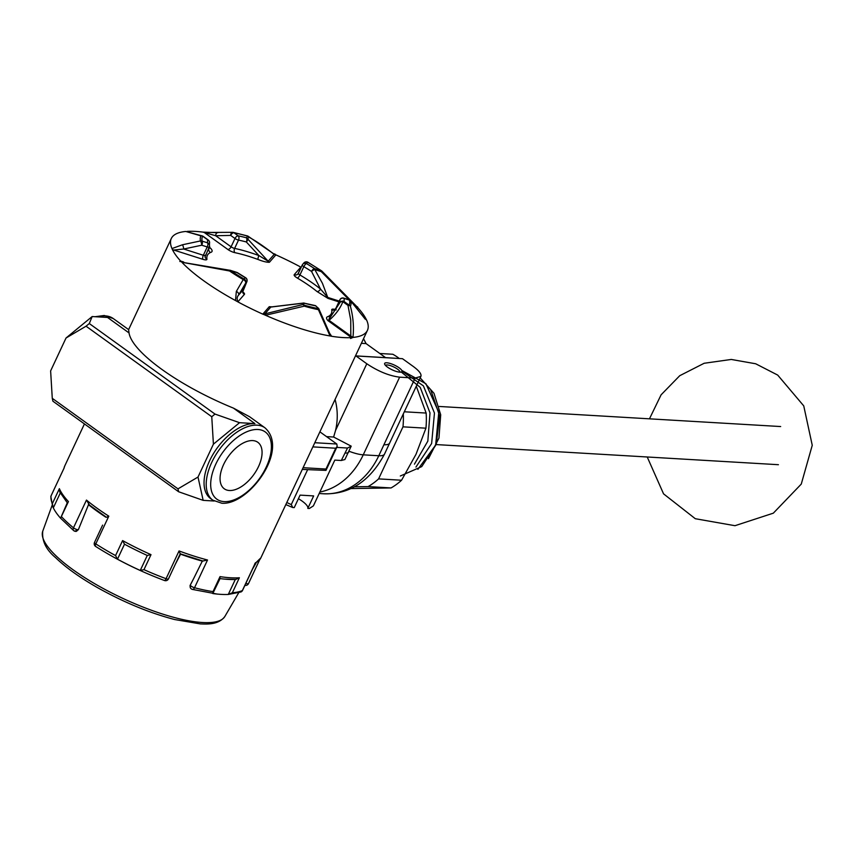 <?xml version="1.0" encoding="UTF-8"?>
<svg xmlns="http://www.w3.org/2000/svg" width="855" height="855" viewBox="0 0 855 855"><rect width="100%" height="100%" fill="white"/><g stroke="black" fill="none" stroke-linecap="round" stroke-linejoin="round"><path stroke-width="1.28" d="M314.8 442.719L336.806 444.012L319.898 431.839M326.524 436.616L333.632 437.033L335.555 430.418L366.795 363.76C378.241 371.38 389.185 375.847 399.638 377.162L415.145 378.07L420.884 376.392C421.686 374.105 419.164 370.803 413.318 366.496L402.481 358.694L385.584 357.647L366.068 343.592L361.366 343.315M335.075 399.456A50.958 40.388 93.4 0 1 335.555 430.418M344.886 459.53L341.305 460.492L334.818 460.108L313.379 505.882L309.36 508.49L307.811 508.404L313.657 495.921L300.094 495.12L294.248 507.603L292.699 507.517L291.277 504.578L307.608 469.716M341.305 460.492L347.525 448.031L336.742 447.4M285.827 504.578L292.699 507.517M298.427 498.689A19.109 5.237 -154.9 0 1 307.811 508.404M247.02 235.884A3.185 1.518 106.2 0 1 247.362 235.905A3.185 1.518 106.2 0 1 247.779 236.194A80.958 22.177 25.1 0 0 233.928 232.752A3.185 2.041 101.3 0 0 233.255 232.4A3.185 2.041 101.3 0 0 232.902 232.378A3.185 1.934 88.9 0 0 232.571 232.336A3.185 1.934 88.9 0 0 230.69 235.414L215.695 235.734L202.977 232.122L217.854 232.699A3.185 1.934 88.6 0 0 217.533 232.667A3.185 1.934 88.6 0 0 215.695 235.734L231.085 246.817A3.185 0.876 25.1 0 0 234.623 248.42A71.66 19.633 -154.9 0 1 258.905 255.56L268.192 261.245A3.185 3.057 -138.9 0 0 269.411 262.271C266.781 262.389 263.019 261.459 258.125 259.503A68.475 18.757 25.1 0 0 234.922 252.674A6.37 1.742 25.1 0 1 227.847 249.478A3.185 1.731 125.8 0 0 231.085 246.817L234.986 238.502A3.185 0.876 25.1 0 0 238.524 240.095L234.623 248.42A3.185 1.999 -78.2 0 0 234.922 252.674M247.523 235.969A3.185 2.693 118.4 0 1 247.993 236.162A3.185 3.185 0 0 0 247.362 235.905L233.255 232.4A3.185 3.185 0 0 0 232.571 232.336L205.841 232.464M258.125 259.503A3.185 0.93 -69.9 0 1 258.905 255.56L246.326 241.965A3.185 1.87 -46.7 0 0 247.587 238.834L268.192 261.245L274.626 253.882L275.887 254.865L269.411 262.271M302.232 265.071L298.395 273.279A3.185 0.876 25.1 0 0 298.352 273.333A3.185 0.876 25.1 0 0 299.934 274.979A71.66 19.633 -154.9 0 1 320.507 289.065A3.185 2.063 -50.9 0 1 316.991 291.512A68.475 18.757 25.1 0 0 297.337 278.057A6.37 1.742 -154.9 0 1 294.248 274.637L300.671 267.284L299.624 266.471A108.286 29.669 25.1 0 0 275.887 254.865M301.078 267.519L299.624 266.471L301.142 267.38M356.963 306.721L321.801 271.024L321.298 271.644L314.779 269.56L322.421 283.283L327.732 297.422A3.185 1.315 -72.3 0 0 328.01 298.395L316.991 291.512M354.836 306.047L357.572 306.913L358.042 307.96L355.787 307.244M365.555 319.139L365.983 318.851A108.286 29.669 25.1 0 0 358.042 307.96M365.983 318.851L366.731 320.326A108.286 29.669 -154.9 0 1 367.426 330.383A108.286 29.669 -154.9 0 1 352.955 337.426L350.582 338.495L352.442 337.18L351.501 337.586L327.935 320.614A3.185 1.731 125.8 0 0 329.036 320.326L352.442 337.18M329.635 333.322L331.655 336.282A108.286 29.669 25.1 0 0 351.501 337.586M331.655 336.282L330.96 336.122A108.286 29.669 -154.9 0 1 264.537 314.843L263.287 313.561A3.185 3.057 -138.9 0 0 264.826 313.892L303.397 304.412L303.514 304.946A80.958 22.177 25.1 0 0 318.733 308.698L318.402 309.66A82.593 22.625 -154.9 0 1 304.273 306.154L266.397 315.046L264.537 314.843M242.745 291.854A6.37 1.742 -154.9 0 1 244.423 294.344L238 301.708L239.047 302.51A108.286 29.669 25.1 0 0 263.65 314.512M239.047 302.51L235.499 300.543A108.286 29.669 -154.9 0 1 181.837 262.25L230.038 270.308A3.185 1.315 -72.3 0 1 230.305 270.319A3.185 3.185 0 0 0 229.974 270.233L229.546 270.982L181.837 262.25M183.141 261.919L179.828 261.47M172.689 250.141L171.983 248.57L182.436 244.776A3.185 0.695 78 0 1 183.718 249.019L172.689 250.141A108.286 29.669 25.1 0 0 180.629 261.032L183.675 262.004M171.983 248.57A108.286 29.669 -154.9 0 1 171.299 238.513A108.286 29.669 -154.9 0 1 185.77 231.459L202.539 236.001A3.185 2.875 -66.8 0 1 203.009 236.258M202.977 232.122A108.286 29.669 25.1 0 0 187.181 231.395L187.427 231.577M233.426 408.113L249.575 416.727L264.954 427.81A44.588 24.293 -54.2 0 0 219.179 449.794A44.588 24.293 -54.2 0 0 212.831 500.175L210.661 498.615A44.588 24.293 -54.2 0 1 212.97 454.422A44.588 24.293 -54.2 0 1 254.918 423.599L233.426 408.113A108.286 29.669 -154.9 0 1 129.03 332.926L128.624 329.613L171.299 238.513M215 414.077L239.55 422.691L213.408 444.162L211.762 416.738L215 414.077L89.294 323.543L86.056 326.204L66.027 338.014L92.169 316.542L89.294 323.543M177.979 488.857L198.007 477.047L203.159 500.357L178.62 491.753L177.979 488.857L52.273 398.323L52.914 401.209L178.62 491.753M66.027 338.014L50.627 370.899L52.273 398.323M211.762 416.738L86.056 326.204M92.169 316.542L107.538 317.451L129.03 332.926M198.007 477.047L213.408 444.162M203.159 500.357L214.113 501.009M239.55 422.691L254.918 423.599M252.759 440.592A28.664 15.614 125.8 0 0 225.795 460.407A28.664 15.614 125.8 0 0 224.309 488.814A28.664 15.614 125.8 0 0 253.732 474.675A28.664 15.614 125.8 0 0 257.815 442.291A28.664 15.614 125.8 0 0 252.759 440.592M366.731 320.326L361.067 313.903A3.185 1.582 -38.5 0 0 360.949 313.71A3.185 1.582 -38.5 0 0 360.81 313.582M361.067 313.903L350.828 301.099A3.185 1.582 -38.8 0 0 350.689 300.875A3.185 1.582 -38.8 0 0 350.422 300.671M350.807 336.004L350.742 320.101L347.985 305.395A3.185 2.426 -16.2 0 1 350.379 306.186C353.19 316.617 354.045 327.027 352.955 337.426M329.955 334.059L329.752 335.288L318.402 309.66M330.96 336.122L329.752 335.288M266.397 315.046L264.826 313.892L270.811 307.052L272.339 306.924M238 301.708C236.685 299.154 236.91 296.92 238.652 295.007L242.884 290.166A3.185 0.876 25.1 0 0 242.916 290.102A3.185 0.876 25.1 0 0 242.938 290.037M235.499 300.543L236.333 291.416A3.185 2.191 30.4 0 1 238.652 295.007L245.599 283.197A3.185 3.057 -138.9 0 0 244.049 279.008L245.235 277.661A74.845 20.509 -154.9 0 1 237.166 272.66L230.647 270.586A80.958 22.177 25.1 0 0 244.049 279.008A3.185 0.951 -59.8 0 0 243.226 279.574A3.185 2.202 30.5 0 1 245.599 283.197L246.774 281.84A3.185 0.876 25.1 0 0 246.817 281.787A3.185 0.876 25.1 0 0 246.839 281.701M236.333 291.416L243.226 279.574A82.593 22.625 -154.9 0 1 229.546 270.982A3.185 1.55 -55.8 0 1 230.647 270.586A3.185 1.315 -72.3 0 0 230.305 270.319L236.835 272.403A3.185 1.315 -72.3 0 0 236.568 272.382M182.436 244.776L200.476 240.939A3.185 0.695 78.2 0 1 201.759 245.203L183.718 249.019L203.33 255.271A3.185 0.876 25.1 0 0 205.307 255.324A3.185 0.876 25.1 0 0 205.328 255.153M173.116 249.842L202.934 259.332A3.185 1.315 107.7 0 1 203.33 255.271L207.231 246.945L201.759 245.203A3.185 1.315 -72.3 0 0 202.154 241.131L207.615 242.873A74.845 20.509 -154.9 0 1 207.701 239.838L202.582 236.151A3.185 1.731 -54.2 0 1 203.148 236.343A3.185 3.185 0 0 0 202.539 236.001A3.185 2.875 -66.8 0 0 200.914 235.852A3.185 3.067 26.5 0 1 202.582 236.151A80.958 22.177 25.1 0 0 202.154 241.131A3.185 3.003 -12.3 0 0 200.476 240.939A82.593 22.625 -154.9 0 1 200.914 235.852L185.77 231.459M210.416 248.303A3.185 1.731 125.8 0 0 210.736 248.367C212.681 250.558 212.585 251.936 210.458 252.482A68.475 18.757 25.1 0 0 206.931 259.108A6.37 1.742 25.1 0 1 202.934 259.332M274.936 254.662L247.993 236.162A3.185 2.693 118.4 0 1 248.997 237.22L247.587 238.834A3.185 3.057 41.1 0 0 246.368 237.797L247.779 236.194A3.185 3.057 41.1 0 1 248.997 237.22C256.105 241.067 264.505 246.796 274.177 254.395M330.81 316.564L328.876 319.182L329.036 320.326C335.641 314.619 340.247 308.42 342.855 301.708A3.185 1.731 -54.2 0 1 343.966 301.409L349.086 305.096A3.185 3.067 26.5 0 1 350.379 306.186A82.593 22.625 -154.9 0 0 350.828 301.099A3.185 3.003 -12.3 0 0 349.513 300.116A3.185 1.315 -72.3 0 0 349.182 299.849A3.185 3.185 0 0 1 350.7 300.896L365.235 319.193M327.935 320.614C325.99 318.423 326.086 317.055 328.213 316.5A3.185 2.993 -116.3 0 0 330.693 316.692M308.078 262.464A3.185 0.951 120.2 0 0 307.918 262.261A3.185 0.951 120.2 0 0 307.618 262.239L306.443 263.586A74.845 20.509 -154.9 0 1 314.501 268.588A3.185 1.4 123.1 0 0 311.551 271.441L320.507 289.065L327.732 297.422L339.264 301.088M208.502 248.495A71.66 19.633 -154.9 0 1 209.026 248.217L209.967 247.961M210.18 248.174L209.464 246.165M208.887 247.672L209.026 248.217A3.185 2.993 -116.3 0 0 210.458 252.482M263.287 313.561L269.261 306.71A3.185 3.057 -138.9 0 0 270.811 307.052L303.707 303.119M315.912 305.898A74.845 20.509 -154.9 0 1 304.444 303.215L315.345 305.598L318.691 308.484L330.019 334.209M304.273 306.154L303.514 304.946M321.758 271.056A3.185 1.55 124.2 0 0 321.512 270.8A3.185 1.55 124.2 0 0 321.02 270.661A3.185 1.315 107.7 0 1 321.298 271.644L355.477 306.25M330.629 316.745L339.766 302.873A3.185 2.447 21 0 1 342.855 301.708L347.985 305.395A3.185 1.731 125.8 0 1 349.086 305.096A80.958 22.177 25.1 0 0 349.513 300.116L344.052 298.374A74.845 20.509 -154.9 0 1 343.966 301.409A3.185 3.057 14.8 0 0 339.766 302.873A71.66 19.633 25.1 0 0 339.852 299.966L335.951 308.292A71.66 19.633 -154.9 0 1 336.047 310.044M297.337 278.057A3.185 1.015 -59.4 0 0 299.934 274.979L303.835 266.664A3.185 1.015 120.6 0 1 306.443 263.586A3.185 3.057 41.1 0 0 302.296 264.954A3.185 0.876 25.1 0 0 302.253 265.007A3.185 0.876 25.1 0 0 303.835 266.664A71.66 19.633 25.1 0 1 311.551 271.441A3.185 0.93 -33.2 0 1 314.779 269.56A3.185 1.315 107.7 0 0 314.501 268.588L321.02 270.661A80.958 22.177 25.1 0 0 307.618 262.239A3.185 3.057 41.1 0 0 303.92 262.913A3.185 3.185 0 0 1 307.918 262.261L321.512 270.8A3.185 3.185 0 0 1 321.801 271.024L356.995 306.763M209.528 242.125A3.185 3.153 43.4 0 0 208.481 240.244A3.185 1.731 -54.2 0 0 208.267 240.031L203.148 236.343A3.185 1.731 -54.2 0 1 203.362 236.557M304.444 303.215L303.397 304.412M63.933 468.401L51.065 495.857A108.286 29.669 25.1 0 0 52.347 503.659L59.38 488.665A108.286 29.669 25.1 0 0 68.432 501.586L67.609 503.21M68.432 501.586L60.577 518.216L67.438 502.441M59.38 488.665L59.743 491.935L67.534 503.146M52.347 503.659L53.32 507.859L60.278 493.004M53.32 507.859A106.448 29.166 25.1 0 0 60.459 518.077M151.004 554.649L147.274 555.461A106.448 29.166 -154.9 0 1 124.499 544.197L122.596 540.595A108.286 29.669 25.1 0 0 151.004 554.649L143.971 569.654A108.286 29.669 25.1 0 0 166.062 578.685L179.058 550.941A108.286 29.669 25.1 0 0 207.519 560.004L194.523 587.738A3.185 1.721 104.5 0 1 192.407 589.405L217.117 594.065A106.448 29.166 25.1 0 0 228.285 594.46L235.296 579.487A106.448 29.166 -154.9 0 1 224.138 579.07A106.448 29.166 -154.9 0 1 220.056 578.589M106.672 517.254L108.799 516.163L95.803 543.898A108.286 29.669 25.1 0 0 115.564 555.59L117.477 559.191A106.448 29.166 25.1 0 0 140.252 570.467L147.274 555.461M140.252 570.467L143.971 569.654M117.477 559.191L124.499 544.197M220.184 578.322L212.777 593.552L213.013 591.628L220.034 576.623A108.286 29.669 25.1 0 0 239.379 577.766L235.724 579.466L224.138 579.07M239.379 577.766L232.357 592.761L228.285 594.46L240.971 591.959A3.185 2.982 -114.3 0 0 242.382 590.559L255.378 562.814A108.286 29.669 25.1 0 0 260.85 557.888L367.426 330.383M220.034 576.623L219.799 578.546M212.777 593.552A106.448 29.166 25.1 0 0 217.117 594.065M78.329 529.758L81.3 522.437L78.329 529.758L75.304 530.998M74.417 530.944A3.185 2.095 -50.5 0 1 73.722 530.645M60.513 518.151L73.69 530.624A3.185 2.095 -50.5 0 1 73.477 527.824L86.462 500.079A108.286 29.669 25.1 0 0 108.799 516.163M89.294 504.739L86.462 500.079M102.611 525.12L94.51 542.423A3.185 0.876 25.1 0 0 95.803 543.898A3.185 1.336 122.6 0 0 95.664 546.452C116.814 559.886 139.75 571.236 164.481 580.524A3.185 0.887 -69.6 0 0 166.062 578.685A3.185 0.876 -154.9 0 0 168.467 578.888L180.223 553.794L179.058 550.941M105.828 517.19A106.448 29.166 -154.9 0 1 88.493 504.696L88.952 504.728M81.3 522.437L88.493 504.696M190.441 587.898L190.013 585.696L193.861 578.162L190.238 585.151M202.421 560.869L193.861 578.162M202.656 561.211A106.448 29.166 -154.9 0 1 180.555 554.179L180.298 553.816M175.307 564.3L180.555 554.179M51.118 495.74A3.185 0.876 25.1 0 0 51.086 495.793A3.185 0.876 25.1 0 0 51.065 495.857A3.185 3.057 -170 0 0 50.84 496.584L52.721 506.94M254.972 563.669L255.378 562.814M207.519 560.004L202.913 561.008L180.223 553.794M303.098 467.696L325.979 469.042L325.969 470.4L302.307 469.406M336.806 444.012L337.18 446.46L335.726 448.234L312.845 446.887M399.894 372.16A7.962 2.18 25.1 0 0 395.555 367.896A7.962 2.18 25.1 0 0 387.24 364.957A7.962 2.18 25.1 0 0 385.487 365.406M363.535 338.676L366.068 343.592M386.802 362.787A9.555 2.618 -154.9 0 1 398.035 367.073A9.555 2.618 -154.9 0 1 401.284 372.032A9.555 2.618 -154.9 0 1 392.199 369.841A9.555 2.618 -154.9 0 1 384.697 364.262A9.555 2.618 -154.9 0 1 386.802 362.787M420.884 376.392L389.645 443.05A25.479 6.979 -154.9 0 1 389.634 443.093A25.479 6.979 -154.9 0 1 383.916 444.739L415.145 378.07M385.584 357.647L355.488 355.872M402.481 358.694L355.456 355.926M355.958 355.947L366.795 363.76M333.632 437.033L351.202 446.16L347.525 448.031M344.843 459.605L351.202 446.16M350.871 488.568L391.066 487.938L368.099 486.591A73.252 58.065 -86.6 0 0 378.594 478.886L402.983 426.837A73.252 58.065 -86.6 0 0 403.304 413.916M354.483 486.773L368.099 486.591M391.066 487.938A73.252 58.065 -86.6 0 0 401.561 480.232L378.594 478.886M401.561 480.232L415.99 454.347L425.94 428.184L402.983 426.837M425.94 428.184A73.252 58.065 -86.6 0 0 426.143 413.061L404.297 411.779M426.143 413.061L416.278 386.214M399.296 358.491A73.252 58.065 -86.6 0 0 392.819 354.259L379.823 353.5M428.462 458.708L438.957 438.07L440.699 414.803L433.977 393.279L420.19 377.878M400.311 476.011L421.739 466.606L436.264 444.386L439.609 415.851L430.61 389.506M401.262 372.032L420.211 387.358L430.001 412.89L427.831 441.137L414.461 464.137M402.021 371.081L423.407 385.872L434.458 413.061L431.625 443.531L415.936 467.065M401.797 370.429L425.908 383.745L438.775 412.281L435.644 445.07L417.903 469.331M63.879 468.583L64.724 466.018A108.286 29.669 25.1 0 0 64.061 468.113M61.41 516.58A108.286 29.669 25.1 0 0 73.477 527.824A3.185 0.876 -154.9 0 0 77.88 529.726A3.185 2.522 93.4 0 1 75.529 531.35L76.287 531.393M115.564 555.59L122.596 540.595M190.259 587.674L190.601 588.155A3.185 2.768 145 0 1 190.451 585.451A3.185 0.876 25.1 0 0 194.523 587.738A108.286 29.669 25.1 0 0 213.013 591.628M232.357 592.761A108.286 29.669 25.1 0 0 242.382 590.559A3.185 0.876 -154.9 0 0 242.542 590.41L255.25 563.295M259.503 560.068L248.516 583.527A3.185 0.876 25.1 0 1 248.495 583.591L259.535 560.036M224.17 501.618A41.403 22.551 125.8 0 0 271.334 448.811A41.403 22.551 125.8 0 0 227.676 446.235A41.403 22.551 125.8 0 0 224.17 501.618M95.151 316.713L104.257 315.484L113.234 318.541A44.588 24.293 125.8 0 0 105.368 315.89A44.588 24.293 125.8 0 0 97.502 316.852M328.213 316.5A68.475 18.757 25.1 0 0 331.751 309.884A6.37 1.742 -154.9 0 1 334.733 309.371M338.901 301.868L328.01 298.395M204.452 232.635L227.847 249.478M269.261 306.71L272.221 306.86M331.751 309.884A3.185 3.014 170.5 0 0 335.951 308.292A3.185 0.876 25.1 0 1 335.972 308.121L339.863 299.795A3.185 0.876 25.1 0 0 339.852 299.966A3.185 3.014 -9.5 0 1 344.052 298.374A3.185 1.315 107.7 0 0 343.721 298.106A3.185 3.185 0 0 0 339.863 299.795A3.185 0.876 25.1 0 1 340.012 299.656M336.09 307.992A3.185 0.876 25.1 0 0 335.972 308.121L334.807 309.585M294.248 274.637A3.185 3.057 -138.9 0 0 298.342 273.386M205.211 255.431A3.185 3.014 170.5 0 0 206.931 259.108M244.423 294.344A3.185 3.057 41.1 0 1 242.884 290.166L246.774 281.84A3.185 3.057 -138.9 0 0 245.235 277.661A3.185 1.015 -59.4 0 1 245.556 277.693A3.185 1.015 -59.4 0 1 245.738 277.971M246.326 241.965A71.66 19.633 25.1 0 0 238.524 240.095A3.185 1.999 101.8 0 0 238.224 235.841A74.845 20.509 -154.9 0 1 246.368 237.797A3.185 1.657 105.1 0 1 246.326 241.965M234.986 238.502L230.69 235.414A3.185 1.731 -54.2 0 1 233.928 232.752L238.224 235.841A3.185 1.731 -54.2 0 0 234.986 238.502M205.082 256.863L209.208 246.999A3.185 3.185 0 0 0 209.464 245.129A3.185 3.014 -9.5 0 0 207.615 242.873A3.185 1.315 -72.3 0 1 207.231 246.945A3.185 0.876 25.1 0 0 209.208 246.999A3.185 0.876 25.1 0 0 209.219 246.828A3.185 3.014 -9.5 0 0 209.464 245.129L209.486 243.429A3.185 3.185 0 0 0 208.267 240.031A3.185 1.731 -54.2 0 0 207.701 239.838A3.185 3.057 14.8 0 1 209.486 243.429M237.166 272.66A3.185 1.315 -72.3 0 0 236.835 272.403A3.185 3.185 0 0 1 237.615 272.766A3.185 1.4 -56.9 0 0 237.166 272.66M202.517 622.515A100.569 27.552 25.1 0 0 224.844 616.498C218.709 624.791 207.338 624.193 200.294 623.894L174.677 619.544C149.144 612.832 123.238 602.091 96.957 587.321C79.419 577.275 65.6 567.367 55.522 557.599C46.063 549.701 41.809 540.905 42.75 531.19A100.569 27.552 25.1 0 0 96.957 585.002A100.569 27.552 25.1 0 0 202.517 622.515M245.877 583.302A3.185 0.876 25.1 0 0 248.495 583.591A3.185 3.185 0 0 1 244.915 585.354M242.553 590.196A3.185 0.876 -154.9 0 1 242.542 590.41A3.185 3.185 0 0 1 241.228 591.831M286.81 502.484A23.887 6.541 25.1 0 0 291.277 504.578M325.979 469.042L335.726 448.234M389.634 443.093L384.526 454.069A25.479 6.979 -154.9 0 1 378.786 455.747L383.916 444.739M384.526 454.069C369.83 481.44 349.471 494.671 323.457 493.773A74.845 59.326 -86.6 0 0 378.786 455.747L363.247 454.828A74.845 59.326 93.4 0 1 319.856 492.042M399.638 377.162L363.247 454.828A25.479 6.979 -154.9 0 1 349.096 451.269M348.755 452.006A15.924 4.361 -154.9 0 1 345.174 453.043M64.724 466.018L84.442 423.92M212.831 500.175L221.808 503.232C248.655 505.551 289.706 449.677 264.954 427.81M56.345 358.683L62.682 345.142M70.495 334.348L88.642 319.439M113.234 318.541L128.624 329.613M297.946 273.963L302.253 265.007A3.185 3.185 0 0 1 302.734 264.27L303.92 262.913M237.615 272.766L245.556 277.693A3.185 3.185 0 0 1 246.817 281.787L242.66 292.047M271.324 306.934L303.974 303.001M343.721 298.106L349.182 299.849M73.754 530.677A3.185 3.185 0 0 0 75.529 531.35M106.351 517.222L88.46 504.332M94.51 542.423A3.185 3.185 0 0 0 95.621 546.431M224.844 616.498L238.652 592.846M252.503 569.152L256.019 563.135M42.75 531.19L52.07 505.444M50.873 496.413A3.185 3.185 0 0 1 51.086 495.793L63.986 468.251M260.85 557.888L254.672 563.894M164.523 580.534A3.185 3.185 0 0 0 168.467 578.888M190.601 588.155A3.185 3.185 0 0 0 192.354 589.394M337.18 446.46L325.969 470.4M323.457 493.773L319.172 493.517M780.668 426.549L439.181 406.456M778.424 464.703L436.787 444.611M649.469 418.832L661.107 394.807L679.746 375.698L704.157 363.268L731.292 359.453L755.681 363.77L777.708 375.089L803.743 405.879L812.25 445.295L801.263 484.09L773.326 513.171L735.001 525.697L695.297 518.707L663.555 493.848L647.224 456.987"/></g></svg>
